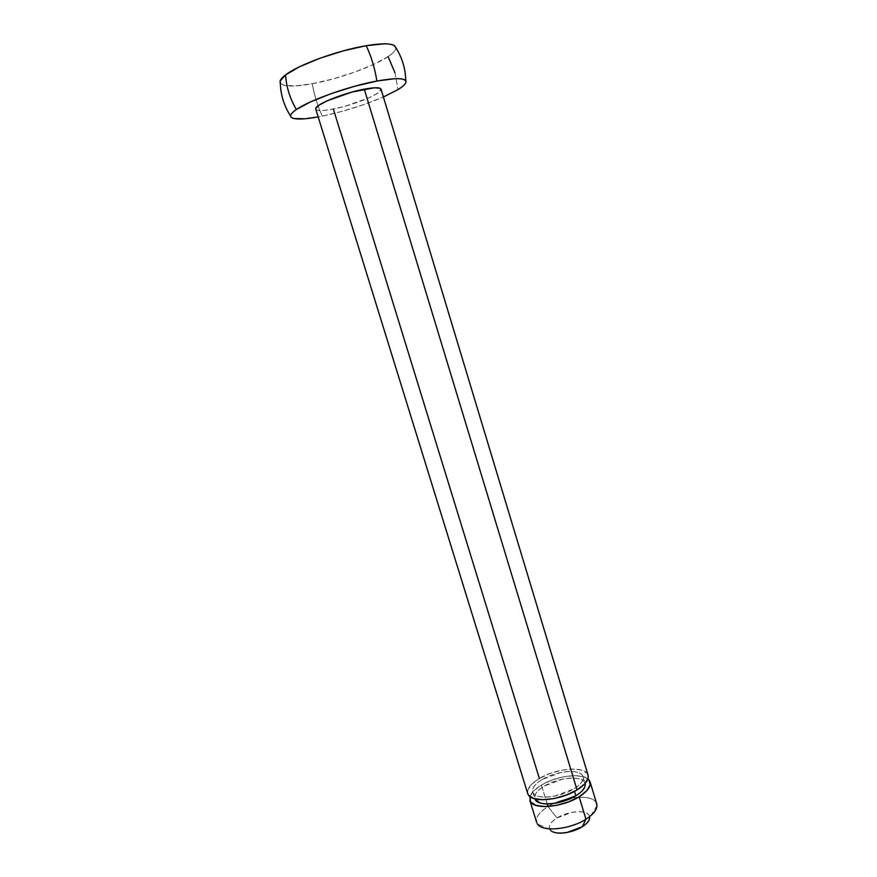 <?xml version="1.0" encoding="UTF-8"?>
<svg xmlns="http://www.w3.org/2000/svg" width="877" height="877" viewBox="0 0 877 877"><rect width="100%" height="100%" fill="white"/><g stroke="black" fill="none" stroke-linecap="round" stroke-linejoin="round"><path stroke-width="0.66" stroke-dasharray="4.38 3.29" d="M388.083 56.599C373.35 66.597 338.522 78.996 312.278 83.743C314.328 95.461 317.671 106.26 322.297 116.137C317.671 106.26 314.328 95.461 312.278 83.743L294.902 85.968L283.501 85.179L280.256 82.997C283.107 86.801 293.784 87.053 312.278 83.743L333.096 78.919L354.538 72.166L373.745 64.383L388.083 56.599C393.499 52.971 396.086 49.978 395.856 47.632L395.319 49.923C394.255 51.864 391.833 54.1 388.083 56.599L394.957 72.769L397.983 89.607L394.957 72.769M542.392 779.39C555.919 771.069 578.908 768.745 582.514 775.542C584.51 779.467 581.594 783.928 573.788 788.927L554.779 796.086C547.697 797.478 541.997 797.467 537.711 796.075C533.457 794.672 531.813 792.337 532.777 789.07C533.753 785.814 536.954 782.58 542.392 779.39L560.699 772.538C567.496 771.168 573.076 771.102 577.461 772.33C581.857 773.569 583.72 775.805 583.084 779.028C582.405 782.273 579.302 785.573 573.788 788.927C560.14 797.577 536.45 799.824 533.194 792.994C531.298 788.883 534.356 784.345 542.392 779.39M584.542 782.251C580.914 775.345 557.915 777.614 544.42 785.978C538.993 789.19 535.803 792.446 534.838 795.735L534.795 798.848M315.797 109.252L317.375 110.261L323.569 110.469L333.359 109.022C353.014 105.262 380.311 94.387 381.035 89.86M587.48 773.887C583.106 765.72 555.59 768.526 539.366 778.469C529.708 784.411 526.014 789.87 528.283 794.825M589.563 816.377C588.193 809.504 568.395 810.589 556.994 817.967L548.015 806.544C565.062 795.702 594.474 793.86 596.733 803.902M547.193 803.902L541.394 785.036C557.586 775.038 585.091 772.308 589.497 780.585M596.119 802.532C591.613 793.882 564.097 796.371 548.015 806.544C538.434 812.639 534.827 818.307 537.173 823.558M529.894 796.612L533.709 790.835L541.394 785.036L551.743 780.146L563.264 776.847L574.325 775.608L583.348 776.638L587.941 778.864M585.123 783.468C584.63 781.429 582.745 779.927 579.478 778.973C575.082 777.713 569.491 777.756 562.705 779.127L544.42 785.978C536.406 790.966 533.359 795.538 535.266 799.714M530.366 801.545C528.075 796.524 531.758 791.021 541.394 785.036L548.015 806.544L556.994 817.967C550 822.56 547.851 826.66 550.559 830.278M538.083 824.753C534.192 819.392 537.502 813.319 548.015 806.544M596.985 805.623L589.717 817.539C589.761 815.237 588.215 813.582 585.069 812.551C581.539 811.411 577.044 811.368 571.607 812.42L556.994 817.967C552.685 820.62 550.186 823.328 549.484 826.09C548.794 828.853 550.164 830.87 553.617 832.13M322.297 116.137L342.973 111.116L364.339 104.418L383.392 96.985C364.098 105.229 343.729 111.609 322.297 116.137L318.176 116.926M315.764 108.529C315.775 111.094 321.64 111.247 333.359 109.022L345.286 106.15L368.691 97.928L376.836 93.751L381.078 89.301M333.359 109.022L539.366 778.469L531.67 784.235L527.801 790.056L527.669 793.4M587.996 774.95L586.932 773.141L581.341 770.006L572.33 769.03L561.269 770.291L549.736 773.591L539.366 778.469M405.777 80.87L405.766 82.778M583.008 776.616L585.036 783.336M290.616 116.093L291.679 117.661M550.065 829.664L537.36 823.854M532.734 791.986L534.806 798.695"/><path stroke-width="1.32" d="M395.856 47.632L394.595 45.747C390.78 43.247 381.32 43.236 366.202 45.703C371.311 56.49 374.874 68.274 376.869 81.046C397.171 77.472 406.818 77.987 405.843 82.613C405.108 84.51 402.488 86.845 397.983 89.607L383.392 96.985L397.983 89.607C401.776 87.283 404.242 85.255 405.371 83.534C406.49 81.802 406.128 80.509 404.264 79.664C402.39 78.82 399.09 78.513 394.376 78.733L376.869 81.046C374.874 68.274 371.311 56.49 366.202 45.703C338.215 50.274 298.301 64.821 285.562 74.907L280.158 80.969L280.256 82.975L280.059 81.353C280.388 79.577 282.219 77.428 285.562 74.907C286.373 87.02 289.969 98.564 296.36 109.537C289.969 98.564 286.373 87.02 285.562 74.907L299.572 66.751L320.072 58.211L343.641 50.767L366.202 45.703L383.907 43.85C388.697 43.817 392.074 44.332 394.025 45.396L395.867 47.654M574.523 791.372L575.86 795.757C581.9 791.964 585.025 788.291 585.233 784.762M381.035 89.86C381.331 87.316 375.74 87.075 364.273 89.147L577.055 789.925C586.395 783.917 589.87 778.568 587.48 773.887M539.366 778.469L333.359 109.022M318.176 116.926C304.319 119.404 295.516 119.667 291.767 117.715C289.3 116.115 290.835 113.385 296.36 109.537C309.307 100.307 349.145 86.121 376.869 81.046L354.472 86.33L330.991 93.718L310.48 101.918L296.36 109.537C292.973 111.861 291.076 113.791 290.693 115.336C290.32 116.882 291.394 117.946 293.916 118.527L305.097 118.757L318.176 116.926M590.166 782.141L596.733 803.902C597.851 808.671 594.244 813.768 585.946 819.217L582.328 826.671C586.932 823.689 589.399 820.74 589.706 817.835M589.497 780.585C591.909 785.343 588.456 790.736 579.138 796.776L585.946 819.217C595.209 813.056 598.596 807.498 596.119 802.532M547.993 806.489L547.193 803.902M587.941 778.864L588.949 779.839L590.21 784.762L586.79 790.714L579.138 796.776L568.384 801.962L556.27 805.415L544.77 806.577L535.737 805.294L530.53 801.808L529.894 796.612M534.795 798.848L539.793 802.85C544.102 804.275 549.791 804.308 556.884 802.926L575.86 795.757C581.374 792.38 584.455 789.048 585.123 785.77L585.123 783.468M537.173 823.558C541.186 832.24 569.699 829.883 585.946 819.217L579.138 796.776C562.771 807.257 534.268 809.866 530.366 801.545M550.559 830.278C554.648 835.233 572.221 833.303 582.328 826.671L585.946 819.217C570.664 829.214 543.992 832.152 538.083 824.753M553.617 832.13C557.081 833.38 561.642 833.479 567.276 832.416L582.328 826.671C586.691 823.909 589.125 821.157 589.629 818.394L589.728 817.528M388.083 56.599L394.957 72.769M381.078 89.301L379.938 88.237L374.161 87.799L351.798 92.107L327.296 100.767L319.25 105.054L315.808 108.375L315.797 109.252M528.283 794.825C532.153 803.025 560.655 800.339 577.055 789.925L364.273 89.147C344.179 92.83 315.852 104.242 315.764 108.529M527.669 793.4L528.447 795.088L533.633 798.508L542.666 799.747L554.165 798.552L566.29 795.088L577.055 789.925L584.729 783.906L588.171 778.009L587.996 774.95M535.266 799.714C538.555 806.632 562.245 804.45 575.86 795.757L574.676 791.876M394.617 45.768C401.819 56.479 405.536 68.176 405.777 80.87M381.046 89.191L588.072 775.18M280.234 80.739C280.256 93.653 283.709 105.426 290.616 116.093M529.872 800.526L536.614 822.286M315.764 109.143L527.735 793.63"/></g></svg>
